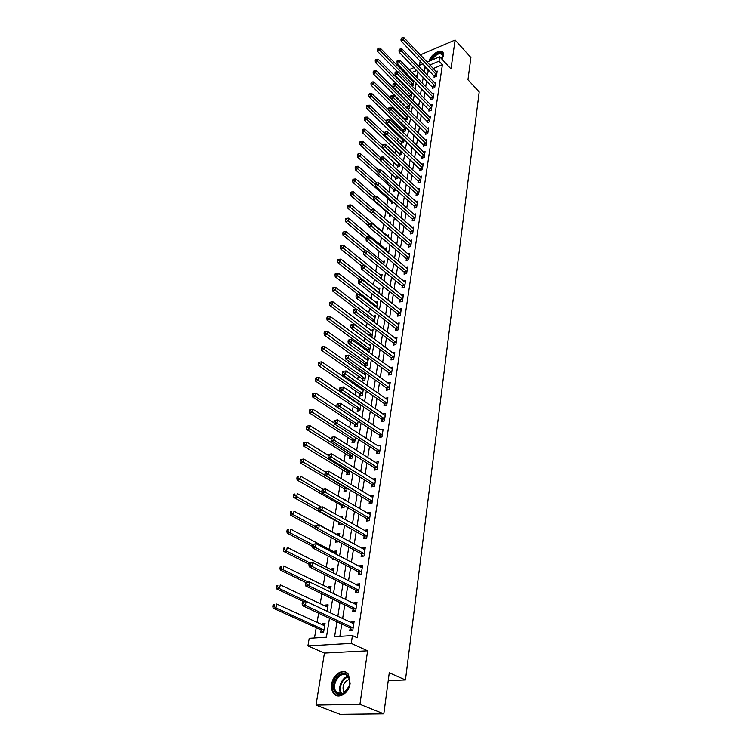 <?xml version="1.0" encoding="UTF-8"?>
<svg xmlns="http://www.w3.org/2000/svg" width="752" height="752" viewBox="0 0 752 752"><rect width="100%" height="100%" fill="white"/><g stroke="black" fill="none" stroke-linecap="round" stroke-linejoin="round"><path stroke-width="1.13" d="M441.988 59.239L443.501 55.432L443.21 52.856C441.255 47.987 430.135 54.661 429.185 61.203M331.726 684.01C331.209 687.619 331.754 690.637 333.352 693.062C337.667 700.074 348.937 693.664 350.112 683.427L348.514 674.563C344.162 667.475 332.976 673.839 331.726 684.01M404.867 73.301L405.131 71.741M388.248 680.522L405.46 679.958L479.193 91.913L467.951 79.75L470.902 57.5L455.11 40.006L421.223 54.464L421.026 55.704M420.18 60.94L419.475 65.292M405.46 679.958L389.273 672.796L383.821 713.892L340.158 714.4L316.019 705.103L359.945 704.314L367.606 650.8L351.25 643.374L307.906 645.902L309.194 638.307L326.424 637.217L329.489 618.285M367.606 650.8L324.432 653.084L316.019 705.103M324.432 653.084L307.906 645.902M406.588 86.706L406.409 87.777M404.642 98.362L404.548 98.935M403.711 103.973L403.561 104.866M401.822 115.282L401.559 116.823M399.904 126.731L399.538 128.94M397.968 138.33L397.488 141.226M396.003 150.08L395.402 153.681M394.02 161.981L393.296 166.305M391.999 174.041L391.153 179.108M389.959 186.252L388.991 192.089M387.891 198.641L386.791 205.249M385.795 211.18L384.554 218.597M383.661 223.983L382.373 231.663M381.396 237.538L380.192 244.72M379.102 251.281L377.983 257.964M376.771 265.23L375.737 271.387M374.402 279.377L373.462 284.999M372.005 293.731L371.159 298.798M369.57 308.301L368.818 312.804M367.098 323.097L366.45 327.007M365.585 332.177L365.5 332.666M364.598 338.099L364.043 341.408M363.178 346.587L362.953 347.903M362.05 353.346L361.599 356.025M360.734 361.204L360.377 363.366M359.465 368.809L359.127 370.858M358.253 376.038L357.745 379.074M356.843 384.526L356.608 385.898M355.743 391.087L355.085 395.026M354.173 400.478L354.06 401.173M353.186 406.362L352.378 411.222M350.601 421.863L349.633 427.681M347.969 437.598L346.841 444.394M345.309 453.569L344.002 461.39M342.592 469.784L341.117 478.648M339.848 486.253L338.184 496.188M337.046 502.975L335.204 514.02M334.217 519.961L332.196 532.021M331.265 537.605L329.273 549.543M328.192 556.038L326.293 567.356M325.052 574.772L323.275 585.451M321.875 593.826L320.202 603.837M318.632 613.209L317.081 622.534M316.216 627.704L314.496 637.969M383.821 713.892L359.945 704.314M417.454 75.097L415.273 75.999M411.015 77.766L409.746 78.293M321.142 630.129L320.737 632.573L323.586 632.385L325.061 623.37L322.213 623.577L322.016 624.79M327.035 611.31L328.098 604.815L325.268 605.059L325.09 606.159M330.184 592.021L331.077 586.56L328.267 586.833L328.107 587.829M333.286 573.052L334.02 568.597L331.228 568.897L331.077 569.8M336.341 554.403L336.915 550.906L334.132 551.244L334.001 552.043M334.734 559.45L332.741 559.685L332.939 558.51M335.965 540.143L335.627 542.173L338.456 541.487M339.34 536.063L339.754 533.506L336.999 533.873L336.877 534.569M338.832 522.715L338.466 524.943L341.22 524.558L341.399 523.448M342.292 518.015L342.555 516.37L340.017 516.737M341.624 505.786L341.258 507.967L344.002 507.562L344.303 505.692M345.196 500.259L345.318 499.497L344.181 499.676M344.369 489.11L344.012 491.263L346.738 490.83L347.161 488.227M347.076 472.679L346.728 474.803L349.426 474.343L349.971 471.043M349.736 456.511L349.398 458.598L352.086 458.118L352.735 454.123M352.368 440.578L352.021 442.637L354.7 442.129L355.461 437.476M354.953 424.88L354.615 426.91L357.275 426.375L358.14 421.082M357.501 409.417L357.172 411.419L359.813 410.865L360.781 404.943M359.212 403.88L358.375 404.087M360.011 394.18L359.682 396.154L362.314 395.571L363.376 389.057M362.605 388.511L360.932 388.887M362.483 379.168L362.163 381.104L364.776 380.512L365.933 373.406M365.886 373.368L363.479 373.932M364.917 364.363L364.607 366.28L367.202 365.66L368.358 358.61L365.98 359.183M367.831 351.466L369.599 351.024L370.736 344.078L368.442 344.651M367.324 349.783L367.126 350.949M371.074 336.83L371.958 336.605L373.077 329.752L370.868 330.325M374.223 322.392L375.38 315.624L373.255 316.197M376.677 307.7L377.664 301.693L375.596 302.276M379.055 293.186L379.91 287.969L377.908 288.533M381.396 278.879L382.119 274.424L380.192 274.988M383.699 264.779L384.31 261.066L382.439 261.63M385.973 250.886L386.462 247.887L384.648 248.451M388.211 237.181L388.587 234.897L386.829 235.451M386.143 241.561L385.099 241.89L385.268 240.819M390.42 223.682L390.683 222.075L389.141 222.573M388.869 228.467L387.224 229.003L387.496 227.339M392.591 210.363L392.751 209.423L391.858 209.723M391.519 215.551L389.31 216.285L389.583 214.64M391.651 202.119L391.378 203.736L393.869 202.589M393.681 189.758L393.418 191.356L395.843 190.51L395.984 189.636M395.693 177.557L395.439 179.136L397.846 178.28L398.071 176.861M397.676 165.515L397.423 167.076L399.82 166.211L400.139 164.256M399.632 153.634L399.387 155.166L401.765 154.292L402.17 151.829M401.568 141.893L401.314 143.416L403.692 142.523L404.172 139.562M403.476 130.312L403.232 131.816L405.591 130.914L406.155 127.455M405.356 118.882L405.121 120.311L407.462 119.446L408.101 115.517M407.556 108.824L409.314 108.128L410.028 103.738M407.217 107.592L407.095 108.373M409.37 103.071L408.891 103.268M409.896 97.45L411.137 96.952L411.936 92.111M411.617 91.791L410.733 92.148M412.19 86.226L412.942 85.916L413.807 80.661L412.557 81.178M336.962 621.772L334.602 636.69L352.434 635.562L357.266 637.799L442.392 64.747L433.199 68.564M429.072 70.274L428.217 70.632L427.456 75.463M426.647 80.69L425.698 86.734M424.88 91.979L423.921 98.155M423.094 103.4L422.107 109.717M421.289 114.981L420.283 121.439M419.456 126.703L418.422 133.311M417.604 138.594L416.542 145.343M415.724 150.626L414.643 157.544M413.816 162.836L412.707 169.896M411.88 175.197L410.752 182.426M409.925 187.737L408.768 195.125M407.941 200.446L406.757 208.003M405.93 213.324L404.726 221.05M403.89 226.38L402.658 234.286M401.822 239.625L400.562 247.709M399.726 253.048L398.428 261.32M397.601 266.669L396.276 275.129M395.439 280.487L394.086 289.135M393.249 294.493L391.867 303.338M391.031 308.705L389.621 317.758M388.784 323.125L387.336 332.384M386.49 337.761L385.015 347.227M384.178 352.603L382.665 362.295M381.819 367.672L380.277 377.589M379.431 382.975L377.852 393.108M377.006 398.494L375.389 408.872M374.543 414.258L372.889 424.88M372.043 430.266L370.351 441.133M369.505 446.519L367.775 457.639M366.929 463.025L365.152 474.399M364.316 479.785L362.492 491.432M361.656 496.818L359.794 508.737M358.948 514.124L357.04 526.325M356.204 531.702L354.248 544.194M353.412 549.571L351.419 562.355M350.573 567.732L348.533 580.817M347.697 586.184L345.6 599.588M344.764 604.946L342.621 618.68M341.784 624.028L339.857 636.361M350.159 628.146L349.783 630.637L352.754 630.439L354.136 621.255L351.175 621.472L350.996 622.637M353.045 609.176L352.679 611.62L355.621 611.395L356.993 602.361L354.051 602.606L353.891 603.659M355.893 590.517L355.527 592.924L358.45 592.661L359.794 583.778L356.871 584.06L356.73 585M358.685 572.159L358.328 574.528L361.233 574.227L362.558 565.485L359.653 565.805L359.531 566.632M361.439 554.092L361.082 556.424L363.977 556.095L365.275 547.494L362.389 547.841L362.276 548.575M364.147 536.317L363.789 538.62L366.666 538.253L367.944 529.793L365.077 530.169L364.983 530.799M366.807 518.833L366.459 521.089L369.317 520.694L370.576 512.366L367.728 512.77L367.643 513.306M369.429 501.612L369.091 503.84L371.93 503.417L373.161 495.22L370.266 496.085M372.005 484.664L371.676 486.854L374.496 486.403L375.718 478.338L372.851 479.137M374.552 467.979L374.223 470.132L377.025 469.662L378.228 461.709L375.389 462.452M377.053 451.548L376.724 453.672L379.516 453.174L380.7 445.344L377.889 446.021M379.516 435.37L379.196 437.457L381.969 436.931L383.125 429.232L380.352 429.843M381.941 419.437L381.621 421.496L384.375 420.941L385.522 413.356L382.777 413.92M384.328 403.739L384.018 405.77L386.754 405.196L387.891 397.714L385.259 398.287M386.688 388.276L386.378 390.279L389.104 389.677L390.213 382.317L387.684 382.881M389 373.048L388.699 375.013L391.407 374.393L392.506 367.136L390.072 367.709M391.284 358.037L390.993 359.982L393.681 359.334L394.762 352.19L392.422 352.754M393.54 343.25L393.249 345.159L395.919 344.501L396.99 337.451L394.734 338.024M395.759 328.671L395.477 330.56L398.128 329.874L399.18 322.928L397.009 323.501M397.949 314.308L397.667 316.16L400.308 315.464L401.342 308.621L399.237 309.185M400.102 300.142L399.82 301.975L402.452 301.251L403.467 294.511L401.446 295.075M402.226 286.183L401.953 287.988L404.567 287.245L405.572 280.599L403.608 281.163M404.322 272.421L404.05 274.198L406.653 273.446L407.64 266.885L405.742 267.439M406.39 258.848L406.127 260.606L408.703 259.825L409.68 253.358L407.847 253.922M408.43 245.462L408.167 247.192L410.733 246.402L411.692 240.029L409.915 240.584M410.442 232.265L410.178 233.966L412.735 233.167L413.685 226.869L411.955 227.424M412.425 219.246L412.162 220.928L414.7 220.101L415.64 213.897L413.967 214.452M414.38 206.396L414.126 208.06L416.646 207.223L417.576 201.104L415.941 201.649M416.307 193.734L416.053 195.37L418.563 194.514L419.475 188.479L417.896 189.025M418.206 181.232L417.962 182.849L420.462 181.984L421.355 176.024L419.823 176.56M420.086 168.899L419.842 170.497L422.323 169.614L423.216 163.739L421.722 164.274M421.938 156.726L421.703 158.305L424.166 157.412L425.049 151.613L423.592 152.139M423.771 144.722L423.536 146.273L425.989 145.371L426.854 139.646L425.435 140.173M425.576 132.869L425.341 134.401L427.785 133.48L428.631 127.831L427.258 128.357M427.352 121.166L427.127 122.679L429.552 121.749L430.398 116.175L429.054 116.692M429.11 109.613L428.884 111.108L431.3 110.168L432.137 104.669L430.821 105.177M430.849 98.221L430.623 99.696L433.03 98.738L433.848 93.304L432.569 93.812M432.56 86.959L432.344 88.416L434.731 87.458L435.54 82.09L434.289 82.598M434.252 75.849L434.036 77.287L436.414 76.309L437.213 71.017L436 71.515M427.07 62.096L439.704 56.785L450.974 68.893L455.11 40.006M439.704 56.785L439.046 61.166L429.834 65.01M442.392 64.747L439.046 61.166M352.434 635.562L351.25 643.374M409.107 69.645L414.004 67.586M418.215 65.819L422.934 63.835M416.787 70.462L411.889 72.512M407.622 74.298L406.353 74.824M330.363 612.889L332.6 599.043M333.484 593.638L335.665 580.121M336.548 574.716L338.682 561.518M339.556 556.104L341.643 543.217M342.527 537.793L344.557 525.206M345.441 519.792L347.433 507.497M348.308 502.073L350.253 490.06M351.128 484.636L353.026 472.914M353.91 467.481L355.762 456.022M356.645 450.598L358.46 439.403M359.334 433.979L361.11 423.047M361.985 417.623L363.714 406.935M364.598 401.512L366.28 391.068M367.164 385.644L368.818 375.445M369.693 370.022L371.309 360.058M372.184 354.643L373.763 344.895M374.637 339.481L376.179 329.959M377.053 324.554L378.566 315.248M379.44 309.843L380.916 300.744M381.79 295.348L383.229 286.456M384.103 281.06L385.503 272.365M386.378 266.988L387.759 258.481M388.624 253.104L389.968 244.795M390.843 239.427L392.159 231.306M393.023 225.938L394.311 217.995M395.176 212.647L396.436 204.882M397.3 199.534L398.532 191.939M399.397 186.599L400.6 179.173M401.465 173.844L402.64 166.587M403.504 161.266L404.651 154.169M405.507 148.858L406.635 141.921M407.49 136.61L408.59 129.833M409.445 124.531L410.526 117.904M411.382 112.621L412.425 106.135M413.28 100.853L414.314 94.517M415.16 89.244L416.166 83.049M417.022 77.794L417.999 71.731M425.698 66.74L424.842 67.097L424.081 71.938M423.254 77.174L422.295 83.228M421.458 88.473L420.481 94.658M419.644 99.913L418.648 106.239M417.811 111.503L416.787 117.979M415.95 123.253L414.897 129.87M414.061 135.153L412.989 141.921M412.152 147.213L411.053 154.132M410.216 159.433L409.097 166.512M408.251 171.823L407.105 179.061M406.268 184.372L405.093 191.779M404.247 197.109L403.053 204.676M402.207 210.005L400.976 217.751M400.13 223.09L398.88 231.014M398.034 236.363L396.746 244.456M395.9 249.814L394.584 258.096M393.738 263.454L392.394 271.933M391.538 277.3L390.166 285.967M389.32 291.334L387.91 300.208M387.064 305.585L385.626 314.656M384.77 320.032L383.304 329.31M382.448 334.696L380.944 344.19M380.089 349.586L378.547 359.296M377.701 364.682L376.122 374.618M375.267 380.014L373.659 390.185M372.804 395.58L371.15 405.986M370.294 411.391L368.612 422.032M367.756 427.437L366.027 438.322M365.171 443.727L363.404 454.875M362.549 460.28L360.744 471.692M359.888 477.088L358.037 488.772M357.181 494.167L355.292 506.124M354.436 511.52L352.491 523.759M351.635 529.154L349.652 541.684M348.796 547.08L346.766 559.902M345.911 565.288L343.833 578.429M342.978 583.806L340.853 597.257M339.998 602.634L337.817 616.405M428.217 70.632L424.842 67.097M353.91 622.769L351.175 621.472M324.836 624.78L322.213 623.577M360.424 405.45L358.375 404.059M339.472 535.227L336.999 533.873M336.642 552.57L334.132 551.244M333.756 570.195L331.228 568.897M330.833 588.102L328.267 586.833M327.853 606.291L325.268 605.059M356.749 603.941L354.051 602.606M359.55 585.423L356.871 584.06M362.295 567.196L359.653 565.805M365.002 549.27L362.389 547.841M367.672 531.626L365.077 530.169M370.294 514.265L367.728 512.77M372.87 497.166L370.332 495.653M375.408 480.34L372.898 478.798M377.918 463.777L375.427 462.198M379.835 451.04L336.99 423.197L337.573 419.851L377.918 445.861M382.279 434.835L339.876 406.578L340.449 403.279L380.371 429.768M353.045 623.605L353.797 623.493M302.426 602.145L302.144 603.724L303.347 603.621L303.62 602.042L302.426 602.145L306.083 601.421L353.76 623.737M303.62 602.042L306.083 601.421L305.397 605.369L302.398 605.623L349.708 627.732L352.068 630.486M353.13 627.939L305.397 605.369L303.347 603.621M302.144 603.724L302.398 605.623M324.667 625.805L276.698 604.025L275.975 607.898L273.098 608.142L320.681 629.725L323.04 632.423M324.704 625.57L323.962 625.683M273.963 606.187L274.254 604.636L273.098 604.74L272.807 606.291L273.963 606.187L275.975 607.898L323.99 629.932M273.098 604.74L274.254 604.636M273.098 608.142L272.807 606.291M356.063 604.73L356.645 604.655M305.848 582.574L305.575 584.125L306.769 584.003L307.042 582.452L305.848 582.574L309.476 581.851L356.617 604.805M307.042 582.452L309.476 581.851L308.799 585.742L305.829 586.034L352.603 608.753L354.878 611.451M355.997 608.932L308.799 585.742L306.769 584.003M305.575 584.125L305.829 586.034M309.213 563.333L308.95 564.855L310.134 564.724L310.397 563.201L309.213 563.333L312.813 562.628L359.428 586.175M310.397 563.201L312.813 562.628L312.146 566.444L309.194 566.773L355.452 590.094L357.651 592.726M358.817 590.245L312.146 566.444L310.134 564.724M308.95 564.855L309.194 566.773M312.522 544.42L312.259 545.914L313.443 545.773L313.697 544.269L312.522 544.42L316.094 543.724L362.201 567.854M313.697 544.269L316.094 543.724L315.436 547.475L312.503 547.841L358.253 571.736L360.377 574.312M361.599 571.849L315.436 547.475L313.443 545.773M312.259 545.914L312.503 547.841M327.703 607.212L280.27 584.821L279.556 588.637L276.698 588.919L303.667 601.628M327.731 607.071L327.158 607.146M277.563 586.936L277.845 585.413L276.708 585.526L276.416 587.049L277.563 586.936L279.556 588.637L327.045 611.273M276.708 585.526L277.845 585.413M276.698 588.919L276.416 587.049M330.692 588.919L283.786 565.946L283.081 569.696L280.242 570.016L305.885 582.546M281.107 568.014L281.389 566.51L280.252 566.641L279.97 568.136L281.107 568.014L283.081 569.696L308.151 581.992M280.252 566.641L281.389 566.51M280.242 570.016L279.97 568.136M333.644 570.918L287.236 547.381L286.55 551.075L283.73 551.423L309.053 564.244M284.594 549.402L284.867 547.926L283.739 548.067L283.457 549.543L284.594 549.402L286.55 551.075L309.946 562.957M283.739 548.067L284.867 547.926M283.73 551.423L283.457 549.543M315.784 525.817L315.52 527.293L316.686 527.133L316.949 525.657L315.784 525.817L319.318 525.131L364.917 549.825M316.949 525.657L319.318 525.131L318.669 528.825L315.755 529.229L361.007 553.669L363.066 556.198M364.325 553.754L318.669 528.825L316.686 527.133M315.52 527.293L315.755 529.229M336.539 553.199L290.639 529.126L289.962 532.754L287.151 533.14L312.315 546.309M288.016 531.091L288.289 529.643L287.161 529.803L286.888 531.25L288.016 531.091L289.962 532.754L312.494 544.589M287.161 529.803L288.289 529.643M287.151 533.14L286.888 531.25M347.01 674.751C349.877 677.533 350.498 681.528 348.89 686.736C347.603 690.092 345.647 692.47 343.025 693.88C340.468 695.092 338.212 694.914 336.257 693.353C328.286 687.187 339.453 667.917 347.01 674.751M337.14 692.855C338.955 694.303 341.041 694.472 343.41 693.344L348.834 686.726C350.103 682.872 349.906 679.601 348.232 676.894L347.095 675.634C340.816 669.853 330.664 684.668 336.097 691.699L337.14 692.855M346.418 672.504C338.24 668.067 328.022 685.401 334.179 693.316L337.413 695.882M344.096 692.959L343.974 692.78C341.765 686.52 343.542 682.036 349.323 679.338M430.896 60.489C432.955 53.486 444.338 49.594 443.041 56.4L442.176 58.919M442.834 57.331L442.674 54.877C439.384 52.443 435.803 54.172 431.921 60.057M443.097 52.659C438.125 50.986 433.744 53.73 429.975 60.874M318.98 507.534L318.726 508.982L319.891 508.813L320.145 507.356L318.98 507.534L322.486 506.857L367.596 532.078M320.145 507.356L322.486 506.857L321.856 510.486L318.951 510.918L363.714 535.894L365.716 538.376M367.014 535.95L319.891 508.813M318.726 508.982L318.951 510.918M336.332 540.34L337.573 541.929M339.387 535.753L293.985 511.163L293.318 514.735L290.526 515.148L315.699 528.759M291.391 513.09L291.654 511.661L290.535 511.83L290.272 513.259L291.391 513.09L293.318 514.735L315.605 526.823M290.535 511.83L291.654 511.661M290.526 515.148L290.272 513.259M322.129 489.552L321.875 490.971L323.031 490.793L323.285 489.364L322.129 489.552L325.597 488.885L370.238 514.622M323.285 489.364L325.597 488.885L324.986 492.457L322.1 492.917L366.384 518.401L368.32 520.835M369.664 518.429L323.031 490.793M321.875 490.971L322.1 492.917M321.33 507.036L297.275 493.5L296.617 497.006L293.844 497.457L338.409 522.292L340.355 524.68M294.699 495.371L294.963 493.97L293.853 494.149L293.59 495.559L294.699 495.371L318.773 509.395M293.853 494.149L294.963 493.97M293.844 497.457L293.59 495.559M300.33 459.641L300.076 460.995L301.176 460.797L301.43 459.434L300.33 459.641L303.695 459.002L325.249 471.852L324.977 473.262L326.124 473.064L326.368 471.654L325.221 471.852L328.671 471.203L372.832 497.439M326.368 471.654L328.671 471.203L328.06 474.719L325.193 475.208L369.006 501.18L370.896 503.567M372.268 501.189L326.124 473.064M324.977 473.262L325.193 475.208M323.228 489.27L300.509 476.11L299.86 479.569L297.106 480.039L341.201 505.353L343.091 507.703M297.961 477.943L298.224 476.561L297.125 476.759L296.861 478.14L297.961 477.943L322.035 492.334M297.125 476.759L298.224 476.561M297.106 480.039L296.861 478.14M328.267 454.452L328.032 455.834L329.169 455.627L329.414 454.246L328.267 454.452L331.688 453.813L375.389 480.519M329.414 454.246L331.688 453.813L331.087 457.263L328.239 457.789L371.591 484.232L373.424 486.572M374.825 484.213L329.169 455.627M328.032 455.834L328.239 457.789M301.43 459.434L303.695 459.002L303.056 462.405L300.311 462.912L343.955 488.678L345.788 490.981M301.176 460.797L347.086 488.668M300.311 462.912L300.076 460.995M377.354 467.5L334.067 440.099L334.649 436.696L377.899 463.862M375.915 469.85L374.139 467.537L331.228 440.644L334.067 440.099L332.158 438.463L332.403 437.109L331.265 437.326L331.03 438.689L332.158 438.463M331.03 438.689L331.228 440.644M334.649 436.696L332.403 437.109M328.135 455.214L306.825 442.167L306.205 445.513L303.479 446.049L346.663 472.256L348.449 474.512M304.334 443.915L304.588 442.58L303.498 442.787L303.244 444.131L304.334 443.915L349.774 472.218M304.588 442.58L306.825 442.167M303.479 446.049L303.244 444.131M378.378 453.371L376.639 451.106L334.179 423.78L336.99 423.197L335.11 421.581L335.345 420.246L334.217 420.481L333.982 421.816L335.11 421.581M333.982 421.816L334.179 423.78M337.573 419.851L335.345 420.246M331.049 438.877L309.909 425.594L309.298 428.884L306.581 429.448L349.332 456.079L351.071 458.297M307.446 427.305L307.69 425.98L306.609 426.205L306.355 427.521L307.446 427.305L352.425 456.022M307.69 425.98L309.909 425.594M306.581 429.448L306.355 427.521M380.794 437.156L379.111 434.929L315.943 393.211L315.342 396.407L357.604 424.344M338.005 404.971L339.876 406.578L337.075 407.18L336.887 405.215L338.005 404.971L338.24 403.655L337.112 403.899L336.887 405.215M340.449 403.279L338.24 403.655M334.085 422.897L312.945 409.276L312.343 412.519L309.645 413.102L351.955 440.146L353.647 442.326M310.51 410.949L310.745 409.652L309.674 409.887L309.429 411.184L310.51 410.949L355.038 440.061M310.745 409.652L312.945 409.276M309.645 413.102L309.429 411.184M384.695 418.883L342.715 390.213L343.279 386.97L385.212 415.405M383.182 421.186L381.537 418.996L339.932 390.843L342.715 390.213L340.863 388.615L341.088 387.318L339.97 387.571L339.744 388.869L340.863 388.615M339.744 388.869L339.932 390.843M343.279 386.97L341.088 387.318M313.518 394.847L313.763 393.569L312.691 393.813L312.447 395.091L313.518 394.847L315.342 396.407L312.663 397.018L354.549 424.448L356.194 426.591M313.763 393.569L315.943 393.211M312.663 397.018L312.447 395.091M387.064 403.166L345.506 374.101L346.061 370.915L387.581 399.744M385.532 405.45L383.934 403.298L342.743 374.759L345.506 374.101L343.664 372.522L343.89 371.244L342.78 371.507L342.564 372.785L343.664 372.522M342.564 372.785L342.743 374.759M346.061 370.915L343.89 371.244M360.687 405.488L318.886 377.401L318.303 380.54L315.633 381.17L357.097 408.985L358.704 411.09M316.489 378.989L316.724 377.73L315.661 377.983L315.426 379.243L316.489 378.989L360.142 408.862M316.724 377.73L318.886 377.401M315.633 381.17L315.426 379.243M389.404 387.675L348.261 358.243L348.806 355.104L389.912 384.31M387.853 389.959L386.293 387.835L345.516 358.92L348.261 358.243L346.437 356.674L346.653 355.414L345.553 355.687L345.337 356.946L346.437 356.674M345.337 356.946L345.516 358.92M348.806 355.104L346.653 355.414M363.178 390.279L321.781 361.825L321.207 364.917L318.557 365.575L359.616 393.747L361.176 395.825M319.412 363.376L319.647 362.135L318.585 362.398L318.35 363.639L319.412 363.376L362.633 393.597M319.647 362.135L321.781 361.825M318.557 365.575L318.35 363.639M391.707 372.428L350.968 342.63L351.504 339.537L392.206 369.1M390.138 374.684L388.615 372.597L348.232 343.326L350.968 342.63L349.154 341.07L349.37 339.829L348.279 340.111L348.063 341.352L349.154 341.07M348.063 341.352L348.232 343.326M351.504 339.537L349.37 339.829M365.632 375.286L324.638 346.475L324.074 349.53L321.433 350.206L362.088 378.726L363.62 380.775M322.288 347.997L322.514 346.775L321.461 347.048L321.236 348.27L322.288 347.997L365.096 378.566M322.514 346.775L324.638 346.475M321.433 350.206L321.236 348.27M393.973 357.397L353.637 327.252L354.164 324.206L394.471 354.117M392.394 359.644L390.899 357.585L350.921 327.975L353.637 327.252L351.833 325.701L352.049 324.488L350.958 324.779L350.752 325.992L351.833 325.701M350.752 325.992L350.921 327.975M354.164 324.206L352.049 324.488M368.048 360.518L327.458 331.369L326.894 334.367L324.272 335.072L364.532 363.93L366.027 365.942M325.127 332.854L325.353 331.651L324.3 331.933L324.074 333.136L325.127 332.854L367.512 363.742M325.353 331.651L327.458 331.369M324.272 335.072L324.074 333.136M396.21 342.583L356.26 312.108L356.786 309.11L396.699 339.359M394.612 344.82L393.155 342.799L353.562 312.851L356.26 312.108L354.474 310.576L354.69 309.373L353.609 309.674L353.393 310.877L354.474 310.576M353.393 310.877L353.562 312.851M356.786 309.11L354.69 309.373M370.426 345.958L330.222 316.479L329.677 319.44L327.064 320.155L366.938 349.342L368.395 351.325M327.919 317.927L328.135 316.742L327.101 317.034L326.876 318.218L327.919 317.927L369.909 349.135M328.135 316.742L330.222 316.479M327.064 320.155L326.876 318.218M398.419 327.985L358.854 297.19L359.362 294.239L398.898 324.808M396.802 330.213L395.383 328.22L356.166 297.961L358.854 297.19L357.078 295.668L357.285 294.483L356.213 294.793L356.006 295.978L357.078 295.668M356.006 295.978L356.166 297.961M359.362 294.239L357.285 294.483M372.776 331.604L332.957 301.815L332.412 304.729L329.818 305.462L370.247 336.21M330.673 303.225L330.889 302.06L329.855 302.36L329.63 303.526L330.673 303.225L372.259 334.734M330.889 302.06L332.957 301.815M329.818 305.462L329.63 303.526M400.59 313.603L361.402 282.498L361.9 279.584L401.06 310.463M398.955 315.821L397.573 313.857L358.732 283.288L361.402 282.498L359.635 280.985L359.841 279.819L358.779 280.139L358.572 281.304L359.635 280.985M358.572 281.304L358.732 283.288M361.9 279.584L359.841 279.819M375.088 317.447L335.646 287.358L335.11 290.234L332.534 290.986L356.382 309.157M333.38 288.74L333.597 287.593L332.563 287.903L332.346 289.05L333.38 288.74L374.581 320.54M333.597 287.593L335.646 287.358M332.534 290.986L332.346 289.05M402.724 299.418L363.912 268.022L364.41 265.155L403.194 296.335M401.089 301.627L399.735 299.691L361.251 268.831L363.912 268.022L362.163 266.518L362.361 265.371L361.298 265.7L361.101 266.847L362.163 266.518M361.101 266.847L361.251 268.831M364.41 265.155L362.361 265.371M377.363 303.498L338.297 273.117L337.77 275.946L335.204 276.727L357.98 294.399M336.05 274.471L336.266 273.333L335.242 273.653L335.025 274.781L336.05 274.471L376.865 306.543M336.266 273.333L338.297 273.117M335.204 276.727L335.025 274.781M404.839 285.44L366.384 253.762L366.873 250.933L405.3 282.395M403.185 287.64L401.859 285.732L363.742 254.59L366.384 253.762L364.645 252.268L364.842 251.14L363.789 251.469L363.592 252.597L364.645 252.268M363.592 252.597L363.742 254.59M366.873 250.933L364.842 251.14M379.619 289.746L340.91 259.083L340.393 261.875L337.845 262.664L359.616 279.885M338.682 260.399L338.898 259.29L337.874 259.609L337.667 260.718L338.682 260.399L379.121 292.744M338.898 259.29L340.91 259.083M337.845 262.664L337.667 260.718M406.917 271.66L368.818 239.709L369.307 236.927L407.377 268.661M405.253 273.85L403.956 271.961L366.196 240.546L368.818 239.709L367.098 238.224L367.296 237.115L366.243 237.453L366.045 238.563L367.098 238.224M366.045 238.563L366.196 240.546M369.307 236.927L367.296 237.115M381.837 276.172L343.485 245.246L342.978 247.991L340.44 248.809L361.383 265.672M341.286 246.534L341.493 245.434L340.477 245.763L340.271 246.863L341.286 246.534L364.241 265.174M341.493 245.434L343.485 245.246M340.44 248.809L340.271 246.863M408.975 258.068L371.225 225.863L371.695 223.109L409.417 255.107M407.302 260.248L406.033 258.387L368.612 226.719L371.225 225.863L369.514 224.387L369.702 223.288L368.659 223.635L368.471 224.735L369.514 224.387M368.471 224.735L368.612 226.719M371.695 223.109L369.702 223.288M384.018 262.796L346.023 231.607L345.525 234.314L342.997 235.15L363.686 252.089M343.843 232.866L344.04 231.785L343.034 232.114L342.827 233.205L343.843 232.866L365.867 251.036M344.04 231.785L346.023 231.607M342.997 235.15L342.827 233.205M410.996 244.673L373.594 212.205L374.064 209.498L411.438 241.749M409.314 246.844L408.073 245.002L370.999 213.079L373.594 212.205L371.892 210.748L372.08 209.658L371.046 210.015L370.858 211.096L371.892 210.748M370.858 211.096L370.999 213.079M374.064 209.498L372.08 209.658M386.18 249.598L348.533 218.155L348.035 220.834L345.525 221.68L366.064 238.798M346.362 219.396L346.559 218.324L345.563 218.663L345.356 219.734L346.362 219.396L367.484 237.096M346.559 218.324L348.533 218.155M345.525 221.68L345.356 219.734M412.989 231.456L375.925 198.754L376.385 196.084L413.421 228.57M411.297 233.618L410.084 231.804L373.34 199.647L375.925 198.754L374.242 197.297L374.43 196.234L373.396 196.592L373.208 197.654L374.242 197.297M373.208 197.654L373.34 199.647M376.385 196.084L374.43 196.234M388.314 236.579L350.996 204.901L350.507 207.543L348.007 208.398L368.546 225.797M348.853 206.114L349.05 205.052L348.054 205.399L347.847 206.452L348.853 206.114L369.223 223.447M349.05 205.052L350.996 204.901M348.007 208.398L347.847 206.452M414.954 218.418L378.228 185.49L378.679 182.858L415.386 215.58M413.262 220.571L412.068 218.785L375.662 186.393L378.228 185.49L376.555 184.043L376.733 182.99L375.709 183.356L375.53 184.409L376.555 184.043M375.53 184.409L375.662 186.393M378.679 182.858L376.733 182.99M387.421 227.226L388.333 228.636M373.847 209.517L353.431 191.826L352.951 194.43L350.46 195.304L370.99 212.976M351.306 193.01L351.494 191.967L350.507 192.324L350.31 193.358L351.306 193.01L371.037 210.062M351.494 191.967L353.431 191.826M350.46 195.304L350.31 193.358M416.899 205.559L380.493 172.405L380.944 169.811L417.322 202.758M415.198 207.702L414.023 205.945L377.946 173.336L380.493 172.405L378.829 170.977L379.017 169.933L377.993 170.309L377.814 171.343L378.829 170.977M377.814 171.343L377.946 173.336M380.944 169.811L379.017 169.933M375.398 196.159L355.828 178.938L355.358 181.505L352.885 182.398L389.235 214.188L390.41 215.918M353.722 180.095L353.91 179.07L352.923 179.427L352.735 180.452L353.722 180.095L373.283 197.231M353.91 179.07L355.828 178.938M352.885 182.398L352.735 180.452M418.817 192.879L382.73 159.518L383.172 156.952L419.231 190.115M417.106 195.012L415.959 193.273L380.192 160.449L382.73 159.518L381.085 158.089L381.264 157.065L380.249 157.441L380.07 158.465L381.085 158.089M380.07 158.465L380.192 160.449M383.172 156.952L381.264 157.065M376.94 182.98L358.196 166.22L357.726 168.749L355.273 169.661L391.303 201.668L392.45 203.369M356.1 167.348L356.298 166.342L355.311 166.7L355.123 167.715L356.1 167.348L375.539 184.625M356.298 166.342L358.196 166.22M355.273 169.661L355.123 167.715M420.706 180.367L384.939 146.8L385.372 144.271L421.111 177.641M418.986 182.492L417.868 180.771L382.411 147.749L384.939 146.8L383.304 145.38L383.473 144.375L382.467 144.76L382.289 145.766L383.304 145.38M382.289 145.766L382.411 147.749M385.372 144.271L383.473 144.375M378.613 170.084L360.528 153.681L360.067 156.172L357.623 157.102L393.343 189.307L394.471 190.989M358.46 154.78L358.648 153.784L357.67 154.16L357.482 155.156L358.46 154.78L377.871 172.283M358.648 153.784L360.528 153.681M357.623 157.102L357.482 155.156M422.568 168.016L387.111 134.26L387.543 131.769L422.972 165.327M420.847 170.14L384.601 135.219L387.111 134.26L385.485 132.85L385.663 131.854L384.657 132.249L384.479 133.236L385.485 132.85M384.479 133.236L384.601 135.219M387.543 131.769L385.663 131.854M380.324 157.412L362.831 141.31L362.379 143.773L359.945 144.704L396.454 178.769M360.781 142.391L360.96 141.404L359.992 141.78L359.804 142.767L360.781 142.391L380.174 160.101M360.96 141.404L362.831 141.31M359.945 144.704L359.804 142.767M424.41 155.833L389.254 121.89L389.677 119.436L424.805 153.182M422.68 157.948L386.763 122.867L389.254 121.89L387.647 120.489L387.816 119.512L386.819 119.906L386.641 120.884L387.647 120.489M386.641 120.884L386.763 122.867M389.677 119.436L387.816 119.512M382.383 145.239L365.105 129.109L364.654 131.534L362.238 132.484L398.419 166.709M363.066 130.162L363.244 129.194L362.285 129.57L362.097 130.538L363.066 130.162L364.654 131.534L400.073 164.65M363.244 129.194L365.105 129.109M362.238 132.484L362.097 130.538M426.224 143.811L391.369 109.689L391.792 107.263L426.619 141.188M424.495 145.916L388.887 110.676L391.369 109.689L389.771 108.297L389.94 107.329L388.944 107.733L388.775 108.702L389.771 108.297M388.775 108.702L388.887 110.676M391.792 107.263L389.94 107.329M384.488 133.292L367.352 117.068L366.901 119.465L364.494 120.423L400.365 154.809M365.322 118.092L365.5 117.133L364.541 117.519L364.363 118.478L365.322 118.092L366.901 119.465L402.019 152.75M365.5 117.133L367.352 117.068M364.494 120.423L364.363 118.478M428.01 131.948L393.456 97.657L393.869 95.26L428.405 129.363M426.281 134.044L390.993 98.653L393.456 97.657L391.867 96.275L392.036 95.316L391.049 95.72L390.88 96.679L391.867 96.275M390.88 96.679L390.993 98.653M393.869 95.26L392.036 95.316M386.688 121.627L369.561 105.186L369.119 107.545L366.732 108.523L402.282 143.059M367.549 106.192L367.728 105.242L366.769 105.637L366.6 106.577L367.549 106.192L369.119 107.545L403.937 141.009M367.728 105.242L369.561 105.186M366.732 108.523L366.6 106.577M429.777 120.235L395.514 85.775L395.928 83.425L430.163 117.679M428.048 122.322L393.061 86.79L395.514 85.775L393.935 84.412L394.104 83.463L393.117 83.876L392.958 84.816L393.935 84.412M392.958 84.816L393.061 86.79M395.928 83.425L394.104 83.463M388.859 110.102L371.742 93.464L371.309 95.795L368.931 96.773L404.172 131.459M369.749 94.442L369.928 93.511L368.8 94.837L369.749 94.442L371.309 95.795L405.836 129.41M369.928 93.511L371.742 93.464M368.931 96.773L368.8 94.837M431.526 108.673L397.554 74.063L397.958 71.741L431.911 106.154M429.787 110.76L395.11 75.087L397.554 74.063L395.984 72.7L396.144 71.769L395.167 72.183L395.007 73.113L395.984 72.7M395.007 73.113L395.11 75.087M397.958 71.741L396.144 71.769M408.016 115.432L373.894 81.893L373.471 84.196L371.103 85.183L406.042 120M371.92 82.852L372.09 81.93L370.971 83.246L371.92 82.852L373.471 84.196L407.706 117.97M372.09 81.93L373.894 81.893M371.103 85.183L370.971 83.246M433.246 97.262L399.556 62.501L399.951 60.207L433.622 94.78M431.516 99.339L397.131 63.544L399.556 62.501L397.996 61.147L398.156 60.235L397.188 60.649L397.028 61.57L397.996 61.147M397.028 61.57L397.131 63.544M399.951 60.207L398.156 60.235M409.953 104.199L376.019 70.472L375.596 72.737L373.246 73.752L407.885 108.692M374.064 71.412L374.233 70.5L373.124 71.816L374.064 71.412L375.596 72.737L409.549 106.662M374.233 70.5L376.019 70.472M373.246 73.752L373.124 71.816M434.947 86.001L401.53 51.089L401.925 48.833L435.323 83.538M433.208 88.069L399.115 52.142L401.53 51.089L399.989 49.745L400.139 48.842L399.021 50.168L399.989 49.745M399.021 50.168L399.115 52.142M401.925 48.833L400.139 48.842M411.776 93.069L378.124 59.201L377.701 61.438L375.361 62.454L409.314 96.867M376.179 60.113L376.348 59.22L375.408 59.624L375.239 60.527L376.179 60.113L377.701 61.438L411.372 95.504M376.348 59.22L378.124 59.201M375.361 62.454L375.239 60.527M436.63 74.871L403.486 39.837L403.871 37.6L436.997 72.446M434.891 76.939L401.089 40.89L403.486 39.837L401.944 38.502L402.104 37.6L400.985 38.925L401.944 38.502M400.985 38.925L401.089 40.89M403.871 37.6L402.104 37.6M413.572 82.081L380.192 48.072L379.779 50.281L377.448 51.315L397.535 71.741M378.265 48.974L378.435 48.081L377.335 49.378L378.265 48.974L379.779 50.281L413.177 84.487M378.435 48.081L380.192 48.072M377.448 51.315L377.335 49.378M353.017 627.807L350.056 628.014M352.679 627.525L349.708 627.732M320.681 629.725L323.539 629.527M321.029 629.997L323.877 629.8M355.884 608.8L352.942 609.035M355.546 608.518L352.603 608.753M358.713 590.104L355.781 590.376M358.375 589.822L355.452 590.094M361.486 571.717L358.582 572.018M361.157 571.426L358.253 571.736M364.222 553.622L361.327 553.961M363.893 553.331L361.007 553.669M336.097 691.699L341.145 693.739C337.159 688.606 341.822 677.11 348.044 676.631M348.402 677.157C342.301 677.712 337.902 689.086 341.972 693.899M440.785 57.942L442.853 57.246M442.655 57.866L441.198 58.393M366.91 535.819L364.034 536.185M366.591 535.527L363.714 535.894M369.561 518.297L366.703 518.692M369.232 518.006L366.384 518.401M338.409 522.292L339.152 522.189M338.729 522.584L339.631 522.461M372.165 501.048L369.326 501.471M371.845 500.757L369.006 501.18M341.201 505.353L343.194 505.062M341.521 505.645L343.664 505.325M374.722 484.072L371.911 484.523M374.411 483.771L371.591 484.232M343.955 488.678L346.672 488.245M344.266 488.969L346.992 488.537M377.25 467.359L374.449 467.838M376.94 467.058L374.139 467.537M346.663 472.256L349.36 471.795M346.973 472.547L349.68 472.087M379.732 450.909L376.949 451.416M379.431 450.598L376.639 451.106M349.332 456.079L352.021 455.59M349.642 456.379L352.331 455.891M382.185 434.703L379.412 435.229M381.875 434.393L379.111 434.929M351.955 440.146L354.634 439.629M352.265 440.446L354.935 439.929M384.592 418.742L381.837 419.296M384.291 418.441L381.537 418.996M354.549 424.448L357.2 423.912M354.85 424.748L357.51 424.213M386.97 403.025L384.234 403.608M386.669 402.715L383.934 403.298M357.097 408.985L359.738 408.421M357.397 409.285L360.039 408.721M389.31 387.543L386.584 388.145M389.01 387.233L386.293 387.835M359.616 393.747L362.238 393.164M359.907 394.048L362.539 393.465M391.613 372.287L388.906 372.907M391.313 371.977L388.615 372.597M362.088 378.726L364.701 378.124M362.389 379.027L365.002 378.425M393.879 357.256L391.19 357.905M393.587 356.946L390.899 357.585M364.532 363.93L367.126 363.301M364.823 364.231L367.418 363.611M396.116 342.442L393.446 343.109M395.825 342.132L393.155 342.799M366.938 349.342L369.523 348.693M367.23 349.642L369.815 349.003M398.325 327.853L395.665 328.539M398.034 327.534L395.383 328.22M369.307 334.96L371.883 334.292M369.599 335.27L372.165 334.602M400.496 313.462L397.855 314.167M400.214 313.152L397.573 313.857M371.986 320.69L374.205 320.098M372.362 320.972L374.487 320.408M402.64 299.287L400.008 300.01M402.358 298.967L399.735 299.691M375.116 306.487L376.498 306.102M375.483 306.769L376.78 306.412M404.745 285.299L402.141 286.042M404.473 284.989L401.859 285.732M378.153 292.472L378.754 292.302M378.519 292.763L379.036 292.613M406.832 271.519L404.238 272.28M406.55 271.199L403.956 271.961M408.881 257.936L406.306 258.707M408.609 257.616L406.033 258.387M410.902 244.532L408.345 245.321M410.639 244.212L408.073 245.002M412.904 231.315L410.348 232.124M412.632 230.996L410.084 231.804M414.869 218.277L412.331 219.105M414.606 217.958L412.068 218.785M416.815 205.428L414.286 206.264M416.552 205.099L414.023 205.945M389.235 214.188L389.762 214.019M389.498 214.508L390.1 214.311M418.732 192.738L416.223 193.593M418.469 192.418L415.959 193.273M391.303 201.668L392.403 201.292M391.566 201.978L392.732 201.583M420.622 180.226L418.121 181.091M420.359 179.907L417.868 180.771M393.343 189.307L394.979 188.733M393.597 189.617L395.308 189.025M422.483 167.884L420.001 168.758M422.229 167.555L419.748 168.439M395.355 177.105L397.507 176.335M395.608 177.425L397.827 176.635M424.325 155.702L421.853 156.595M424.072 155.373L421.599 156.266M397.338 165.064L399.735 164.199M397.592 165.384L399.989 164.509M426.14 143.679L423.686 144.581M425.886 143.35L423.432 144.252M399.303 153.173L401.681 152.299M399.556 153.493L401.935 152.618M427.935 131.807L425.491 132.728M427.681 131.487L425.237 132.399M401.23 141.442L403.598 140.549M401.483 141.761L403.852 140.878M429.702 120.104L427.277 121.034M429.448 119.775L427.023 120.705M403.147 129.861L405.497 128.959M403.392 130.181L405.751 129.278M431.451 108.542L429.035 109.482M431.197 108.213L428.781 109.153M405.027 118.431L407.377 117.509M405.281 118.75L407.622 117.838M433.171 97.13L430.764 98.08M432.926 96.801L430.52 97.751M406.898 107.141L409.229 106.211M407.142 107.461L409.473 106.53M434.872 85.86L432.485 86.828M434.628 85.531L432.24 86.499M408.731 95.993L411.053 95.053M408.975 96.312L411.297 95.372M436.555 74.739L434.177 75.717M436.31 74.41L433.932 75.388M410.846 84.854L412.857 84.036M411.137 85.155L413.102 84.356M333.352 693.062L334.255 693.419M343.41 693.344L343.025 693.88"/></g></svg>

